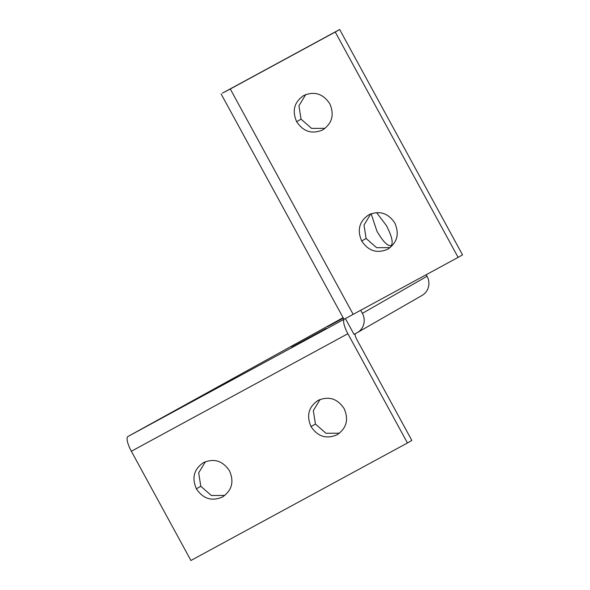 <?xml version="1.0" encoding="UTF-8"?>
<svg xmlns="http://www.w3.org/2000/svg" width="590" height="590" viewBox="0 0 590 590"><rect width="100%" height="100%" fill="white"/><g stroke="black" fill="none" stroke-linecap="round" stroke-linejoin="round"><path stroke-width="0.89" d="M131.349 451.254L347.871 333.719L407.439 442.965L190.909 560.5L131.349 451.254A14.492 4.064 61.5 0 1 127.47 441.667A14.492 4.064 61.5 0 1 127.934 436.504L353.167 314.359L230.292 89.002L222.474 93.109L339.656 29.5L462.531 254.858L458.113 257.387L335.245 32.03L339.656 29.5M357.363 332.576L422.049 295.45A14.492 13.909 -119.8 0 0 428.392 287.183A14.492 13.909 -119.8 0 0 427.064 276.245L362.371 313.364A14.492 13.909 60.2 0 1 363.698 324.308A14.492 13.909 60.2 0 1 357.363 332.576A14.492 13.909 60.2 0 1 357.083 332.723L354.03 334.382L345.393 318.541M347.871 333.719A14.492 4.064 -118.5 0 1 344 324.131A14.492 4.064 -118.5 0 1 344.228 319.153M355.305 333.697A5.797 1.63 61.5 0 0 355.254 335.636A5.797 1.63 61.5 0 0 356.803 339.479L411.85 440.435L407.439 442.965M320.097 399.459L313.312 410.633L315.429 424.055L325.968 433.274L339.471 433.2M337.355 434.616L336.971 434.83C326.344 439.321 317.693 436.571 311.019 426.585C306.24 415.567 308.629 406.827 318.18 400.359C328.814 395.868 337.465 398.619 344.14 408.612C348.919 419.623 346.529 428.37 336.971 434.83L337.731 434.395M317.804 400.573L318.18 400.359M205.468 461.682L198.675 472.856L200.799 486.278L211.331 495.497L224.834 495.423M222.725 496.839L222.342 497.053C211.714 501.544 203.063 498.793 196.389 488.808C191.61 477.789 193.999 469.05 203.55 462.582C214.177 458.091 222.828 460.842 229.503 470.835C234.282 481.846 231.9 490.592 222.342 497.053L223.101 496.618M203.167 462.796L203.55 462.582M292.515 346.765L325.599 328.726L291.799 347.119M325.599 328.726L326.285 328.313M343.233 317.921L327.089 326.867M327.804 326.521L343.351 318.143M127.934 436.504L343.1 317.678M371.147 213.742L376.899 231.132C382.895 241.48 387.623 246.318 391.074 245.632C393.449 242.969 391.908 236.31 386.457 225.653L376.597 212.606M388.036 249.039L387.652 249.253C377.025 253.744 368.374 250.993 361.7 241.008C356.921 229.989 359.31 221.25 368.861 214.782C379.488 210.291 388.139 213.042 394.813 223.027C399.592 234.046 397.21 242.785 387.652 249.253L388.412 248.818M368.485 214.996L368.861 214.782M322.988 129.734L322.605 129.947C311.977 134.439 303.326 131.688 296.652 121.702C291.873 110.684 294.255 101.945 303.813 95.477C314.441 90.985 323.091 93.736 329.766 103.722C334.545 114.74 332.163 123.48 322.605 129.947L323.364 129.512M303.43 95.691L303.813 95.477M353.167 314.359L458.113 257.387M230.292 89.002L335.245 32.03M362.371 313.364L360.689 310.274M370.778 213.882L363.993 225.056L366.11 238.478L376.641 247.697L390.145 247.623M305.731 94.577L298.938 105.75L301.062 119.165L311.594 128.391L325.097 128.318M426.223 274.704L427.064 276.245M311.019 426.585L315.429 424.055M196.389 488.808L200.799 486.278M361.7 241.008L366.11 238.478M296.652 121.702L301.062 119.165M343.963 319.271L221.095 93.913"/></g></svg>
